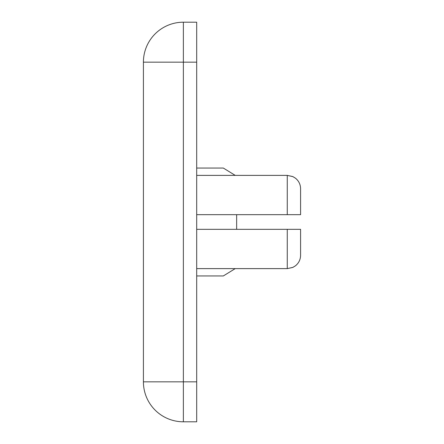 <?xml version="1.0" encoding="UTF-8"?>
<svg xmlns="http://www.w3.org/2000/svg" width="444" height="444" viewBox="0 0 444 444"><rect width="100%" height="100%" fill="white"/><g stroke="black" fill="none" stroke-linecap="round" stroke-linejoin="round"><path stroke-width="0.67" d="M300.588 188.7C300.494 184.438 298.801 180.952 295.515 178.238L292.94 176.645L287.268 175.38L292.751 176.562L295.349 178.111C298.74 180.825 300.488 184.354 300.588 188.7L300.588 214.674L287.268 214.674L287.268 175.38L196.692 175.38M287.268 229.326L300.588 229.326L300.588 255.3C300.488 259.646 298.74 263.175 295.349 265.889L292.751 267.438L287.268 268.62L287.268 229.326L196.692 229.326M196.692 214.674L287.268 214.674M196.692 62.16L183.372 62.16L183.372 381.84L143.412 381.84L143.412 62.16A39.96 39.96 0 0 1 183.372 22.2L196.692 22.2L196.692 421.8L183.372 421.8A39.96 39.96 0 0 1 143.412 381.84A39.96 39.96 0 0 0 183.372 421.8L183.372 381.84L196.692 381.84M235.226 268.62L223.332 275.946L196.692 275.946M196.692 168.054L223.332 168.054L235.226 175.38M236.652 214.674L236.652 229.326M183.372 22.2L183.372 62.16L143.412 62.16A39.96 39.96 0 0 1 183.372 22.2M300.588 255.3C300.494 259.562 298.801 263.048 295.515 265.762L292.94 267.355L287.268 268.62L196.692 268.62"/></g></svg>
